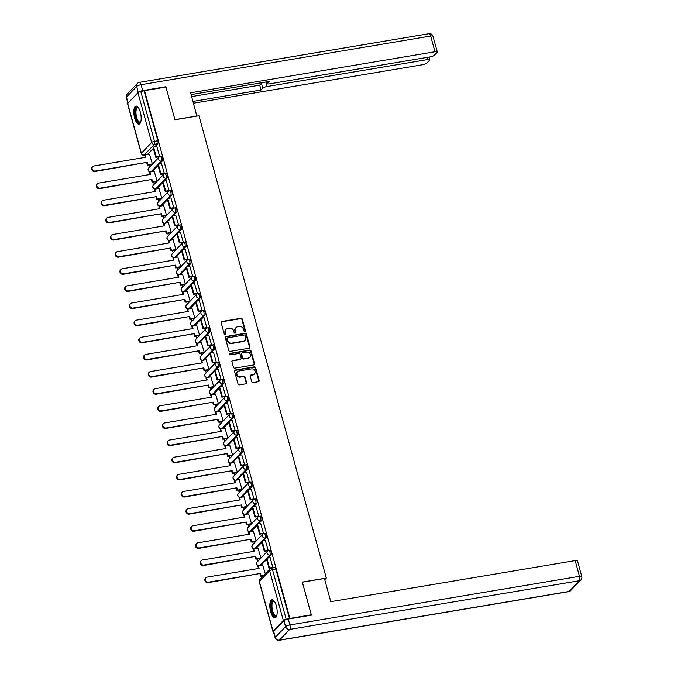 <?xml version="1.0" encoding="UTF-8"?>
<svg xmlns="http://www.w3.org/2000/svg" width="674" height="674" viewBox="0 0 674 674"><rect width="100%" height="100%" fill="white"/><g stroke="black" fill="none" stroke-linecap="round" stroke-linejoin="round"><path stroke-width="1.01" d="M244.915 331.507A0.809 0.725 43.8 0 0 245.446 330.622L242.286 319.173A1.154 1.036 43.8 0 0 240.938 318.271L221.914 321.464A1.154 1.036 43.8 0 0 221.156 322.72L224.307 334.178A0.809 0.725 43.8 0 0 225.63 334.607A0.809 0.725 43.8 0 0 225.79 333.925L225.386 332.442A3.69 3.303 43.8 0 1 227.812 328.423L229.396 328.162A3.69 3.303 43.8 0 1 233.726 331.044L234.139 332.526A0.809 0.725 43.8 0 0 235.462 332.956A0.809 0.725 43.8 0 0 235.614 332.274L235.209 330.791A3.69 3.303 43.8 0 1 237.644 326.772L239.228 326.511A3.69 3.303 43.8 0 1 243.558 329.392L243.963 330.875A0.809 0.725 43.8 0 0 244.915 331.507M245.066 331.456A0.809 0.725 43.8 0 0 245.083 331.001L241.924 319.552A1.154 1.036 43.8 0 0 240.576 318.65L221.552 321.843A1.154 1.036 43.8 0 0 221.224 321.961M225.411 334.759A0.809 0.725 43.8 0 0 225.428 334.304L225.386 332.442M235.243 333.108A0.809 0.725 43.8 0 0 235.251 332.653L235.209 330.791M140.335 112.145A9.166 3.404 -99.5 0 0 135.98 106.062A9.166 3.404 -99.5 0 0 134.674 118.06A9.166 3.404 -99.5 0 0 139.021 124.142A9.166 3.404 -99.5 0 0 140.335 112.145M276.323 605.859A9.166 3.404 -99.5 0 0 271.976 599.776A9.166 3.404 -99.5 0 0 270.662 611.773A9.166 3.404 -99.5 0 0 275.009 617.856A9.166 3.404 -99.5 0 0 276.323 605.859M251.722 381.703A1.154 1.036 43.8 0 0 253.07 382.605L258.412 381.703A1.154 1.036 43.8 0 0 259.17 380.448L255.665 367.734A1.154 1.036 43.8 0 0 254.309 366.833L235.293 370.026A1.154 1.036 43.8 0 0 234.535 371.281L238.032 384.003A1.154 1.036 43.8 0 0 239.388 384.896L245.833 383.818A1.154 1.036 43.8 0 0 246.591 382.562L245.092 377.12A1.154 1.036 43.8 0 0 243.744 376.218L240.542 376.758A3.084 2.763 43.8 0 1 237.518 371.736A3.084 2.763 43.8 0 1 238.958 370.986L251.478 368.889A3.084 2.763 43.8 0 1 254.502 373.901A3.084 2.763 43.8 0 1 253.062 374.651L250.981 375.005A1.154 1.036 43.8 0 0 250.222 376.261L251.722 381.703M144.522 90.661L165.947 87.064L174.962 119.787L198.965 115.751L326.309 578.065L302.306 582.092L311.321 614.814L289.896 618.42L144.522 90.661L140.824 91.605L154.531 141.346A2.351 0.876 80.5 0 1 154.405 144.303L144.135 155.02A2.351 0.876 80.5 0 1 143.924 155.146L145.146 154.936M249.178 348.18A1.154 1.036 43.8 0 0 249.936 346.925L246.431 334.211A1.154 1.036 43.8 0 0 245.075 333.31L226.06 336.503A1.154 1.036 43.8 0 0 225.301 337.758L228.798 350.48A1.154 1.036 43.8 0 0 230.154 351.381L249.178 348.18M251.048 350.969L254.553 363.69A1.154 1.036 43.8 0 1 253.795 364.946L234.771 368.139A1.154 1.036 43.8 0 1 233.415 367.237L231.915 361.795A1.154 1.036 43.8 0 1 232.682 360.539L240.391 359.242A1.154 1.036 43.8 0 0 241.149 357.987L240.155 354.381A1.154 1.036 43.8 0 0 238.807 353.479L230.769 354.827A0.809 0.725 43.8 0 1 230.356 353.319L249.692 350.067A1.154 1.036 43.8 0 1 251.048 350.969L250.686 351.348L254.191 364.07L254.553 363.69M148.954 164.911L149.552 167.085M153.672 182.039L154.27 184.213M158.39 199.167L158.988 201.349M163.108 216.303L163.706 218.477M167.826 233.431L168.424 235.605M172.544 250.559L173.142 252.742M177.262 267.688L177.86 269.87M181.98 284.824L182.578 286.998M186.698 301.952L187.296 304.126M191.416 319.08L192.014 321.262M196.134 336.216L196.741 338.39M200.852 353.344L201.459 355.518M205.578 370.473L206.177 372.655M210.296 387.609L210.895 389.783M215.014 404.737L215.613 406.911M219.732 421.865L220.331 424.047M224.45 439.001L225.049 441.175M229.168 456.13L229.767 458.303M233.886 473.258L234.485 475.44M238.604 490.386L239.203 492.568M243.322 507.522L243.921 509.696M248.04 524.65L248.639 526.824M252.758 541.778L253.357 543.96M257.476 558.914L258.075 561.088M262.194 576.043L262.397 576.759M289.896 618.42L286.197 619.355A2.351 0.581 164.6 0 0 283.316 620.476L273.046 631.193A2.351 0.581 164.6 0 0 272.936 631.462A2.351 0.581 164.6 0 0 273.518 631.673M144.16 91.041L157.868 140.782A2.351 0.876 80.5 0 1 157.741 143.739L154.742 146.873M153.327 148.347L147.471 154.456L144.135 155.02A2.351 2.106 43.8 0 1 141.38 153.183L151.65 142.467L137.951 92.717A2.351 0.581 -15.4 0 1 140.824 91.605M127.681 103.442L141.38 153.183A2.351 0.581 164.6 0 0 141.27 153.445L127.563 103.703A2.351 0.581 -15.4 0 1 127.681 103.442L137.951 92.717M151.81 164.431L152.366 163.917L149.51 154.178M159.047 156.789L159.628 156.334L156.84 146.528M163.765 173.917L164.346 173.471L161.558 163.656M156.528 181.559L157.084 181.045L154.228 171.306M168.483 191.054L169.064 190.599L166.276 180.784M161.246 198.687L161.802 198.173L158.946 188.434M173.21 208.182L173.782 207.727L170.994 197.912M165.964 215.823L166.529 215.309L163.664 205.57M177.928 225.31L178.5 224.863L175.712 215.048M170.682 232.951L171.247 232.437L168.382 222.698M182.646 242.446L183.218 241.991L180.43 232.176M175.4 250.079L175.965 249.565L173.1 239.826M187.364 259.574L187.936 259.119L185.148 249.304M180.118 267.207L180.683 266.702L177.818 256.963M192.082 276.702L192.654 276.256L189.866 266.441M184.836 284.344L185.401 283.83L182.536 274.091M196.8 293.839L197.372 293.384L194.584 283.569M189.554 301.472L190.119 300.958L187.254 291.219M201.518 310.967L202.09 310.512L199.302 300.697M194.28 318.6L194.837 318.086L191.972 308.347M206.236 328.095L206.808 327.648L204.02 317.833M198.999 335.736L199.555 335.222L196.69 325.483M210.954 345.231L211.526 344.776L208.746 334.961M203.717 352.864L204.273 352.35L201.416 342.611M215.672 362.359L216.253 361.904L213.464 352.089M208.435 369.992L208.991 369.478L206.134 359.739M220.39 379.487L220.971 379.032L218.182 369.226M213.153 387.129L213.709 386.615L210.852 376.876M225.108 396.615L225.689 396.169L222.9 386.354M217.871 404.257L218.427 403.743L215.57 394.004M229.826 413.752L230.407 413.297L227.618 403.482M222.589 421.385L223.145 420.871L220.288 411.132M234.544 430.88L235.125 430.425L232.336 420.61M227.307 438.521L227.863 438.007L225.006 428.268M239.262 448.008L239.843 447.561L237.054 437.746M232.024 455.649L232.581 455.135L229.724 445.396M243.988 465.144L244.561 464.689L241.772 454.874M236.743 472.777L237.307 472.263L234.442 462.524M248.706 482.272L249.279 481.817L246.49 472.002M241.461 489.905L242.025 489.4L239.16 479.661M253.424 499.4L253.997 498.954L251.208 489.139M246.178 507.042L246.743 506.528L243.878 496.789M258.142 516.537L258.715 516.082L255.926 506.267M250.897 524.17L251.461 523.656L248.596 513.917M262.86 533.665L263.433 533.21L260.644 523.395M255.614 541.298L256.179 540.784L253.314 531.045M267.578 550.793L268.151 550.346L265.362 540.531M260.332 558.434L260.897 557.92L258.032 548.181M272.498 567.862L272.869 567.474L270.08 557.659M265.261 573.759L262.75 565.309M268.597 550.683A2.351 0.876 80.5 0 1 268.808 550.557L269.996 550.363A2.351 0.876 -99.5 0 1 271.184 552.225A2.351 0.876 -99.5 0 1 270.99 554.87L267.982 558.013M266.575 559.487L260.72 565.596L259.541 565.789A2.351 0.876 80.5 0 1 259.448 565.865M263.879 533.547A2.351 0.876 80.5 0 1 264.09 533.429L265.278 533.227A2.351 0.876 -99.5 0 1 266.466 535.089A2.351 0.876 -99.5 0 1 266.272 537.742L263.264 540.877M261.857 542.351L256.002 548.467L254.814 548.661A2.351 0.876 80.5 0 1 254.73 548.737M259.161 516.419A2.351 0.876 80.5 0 1 259.372 516.301L260.56 516.099A2.351 0.876 -99.5 0 1 261.748 517.961A2.351 0.876 -99.5 0 1 261.554 520.614L258.546 523.749M257.139 525.223L251.284 531.331L250.096 531.533A2.351 0.876 80.5 0 1 250.012 531.601M254.443 499.291A2.351 0.876 80.5 0 1 254.654 499.164L255.842 498.971A2.351 0.876 -99.5 0 1 257.03 500.833A2.351 0.876 -99.5 0 1 256.836 503.486L253.828 506.621M252.413 508.095L246.566 514.203L245.378 514.405A2.351 0.876 80.5 0 1 245.294 514.473M249.725 482.154A2.351 0.876 80.5 0 1 249.936 482.036L251.124 481.834A2.351 0.876 -99.5 0 1 252.312 483.705A2.351 0.876 -99.5 0 1 252.118 486.35L249.11 489.493M247.695 490.967L241.848 497.075L240.66 497.269A2.351 0.876 80.5 0 1 240.576 497.345M244.999 465.026A2.351 0.876 80.5 0 1 245.218 464.908L246.406 464.706A2.351 0.876 -99.5 0 1 247.594 466.568A2.351 0.876 -99.5 0 1 247.4 469.222L244.392 472.356M242.977 473.83L237.13 479.939L235.942 480.141A2.351 0.876 80.5 0 1 235.858 480.208M240.281 447.898A2.351 0.876 80.5 0 1 240.5 447.772L241.688 447.578A2.351 0.876 -99.5 0 1 242.876 449.44A2.351 0.876 -99.5 0 1 242.682 452.094L239.674 455.228M238.259 456.702L232.412 462.811L231.224 463.013A2.351 0.876 80.5 0 1 231.14 463.08M235.563 430.77A2.351 0.876 80.5 0 1 235.782 430.644L236.962 430.442A2.351 0.876 -99.5 0 1 238.158 432.312A2.351 0.876 -99.5 0 1 237.956 434.957L234.956 438.1M233.541 439.574L227.694 445.683L226.506 445.876A2.351 0.876 80.5 0 1 226.422 445.952M230.845 413.634A2.351 0.876 80.5 0 1 231.064 413.516L232.244 413.314A2.351 0.876 -99.5 0 1 233.44 415.176A2.351 0.876 -99.5 0 1 233.238 417.829L230.238 420.964M228.823 422.438L222.976 428.546L221.788 428.748A2.351 0.876 80.5 0 1 221.704 428.824M226.127 396.506A2.351 0.876 80.5 0 1 226.346 396.379L227.526 396.186A2.351 0.876 -99.5 0 1 228.722 398.048A2.351 0.876 -99.5 0 1 228.52 400.701L225.52 403.836M224.105 405.31L218.25 411.418L217.07 411.62A2.351 0.876 80.5 0 1 216.986 411.688M221.409 379.378A2.351 0.876 80.5 0 1 221.628 379.251L222.808 379.049A2.351 0.876 -99.5 0 1 224.004 380.92A2.351 0.876 -99.5 0 1 223.802 383.565L220.802 386.708M219.387 388.182L213.532 394.29L212.352 394.484A2.351 0.876 80.5 0 1 212.268 394.56M216.691 362.241A2.351 0.876 80.5 0 1 216.91 362.123L218.09 361.921A2.351 0.876 -99.5 0 1 219.277 363.783A2.351 0.876 -99.5 0 1 219.084 366.437L216.084 369.571M214.669 371.045L208.814 377.154L207.634 377.356A2.351 0.876 80.5 0 1 207.55 377.432M211.973 345.113A2.351 0.876 80.5 0 1 212.192 344.987L213.372 344.793A2.351 0.876 -99.5 0 1 214.559 346.655A2.351 0.876 -99.5 0 1 214.366 349.309L211.366 352.443M209.951 353.917L204.096 360.026L202.916 360.228A2.351 0.876 80.5 0 1 202.832 360.295M207.255 327.985A2.351 0.876 80.5 0 1 207.466 327.859L208.654 327.665A2.351 0.876 -99.5 0 1 209.841 329.527A2.351 0.876 -99.5 0 1 209.648 332.172L206.64 335.315M205.233 336.789L199.378 342.898L198.198 343.091A2.351 0.876 80.5 0 1 198.105 343.167M202.537 310.849A2.351 0.876 80.5 0 1 202.748 310.731L203.936 310.529A2.351 0.876 -99.5 0 1 205.123 312.391A2.351 0.876 -99.5 0 1 204.93 315.044L201.922 318.179M200.515 319.653L194.66 325.769L193.48 325.963A2.351 0.876 80.5 0 1 193.387 326.039M197.819 293.721A2.351 0.876 80.5 0 1 198.03 293.603L199.218 293.401A2.351 0.876 -99.5 0 1 200.405 295.263A2.351 0.876 -99.5 0 1 200.212 297.916L197.204 301.051M195.797 302.525L189.942 308.633L188.762 308.835A2.351 0.876 80.5 0 1 188.669 308.903M193.101 276.593A2.351 0.876 80.5 0 1 193.312 276.466L194.5 276.273A2.351 0.876 -99.5 0 1 195.687 278.135A2.351 0.876 -99.5 0 1 195.494 280.788L192.486 283.923M191.079 285.397L185.224 291.505L184.036 291.707A2.351 0.876 80.5 0 1 183.951 291.775M188.383 259.456A2.351 0.876 80.5 0 1 188.594 259.338L189.782 259.136A2.351 0.876 -99.5 0 1 190.969 261.007A2.351 0.876 -99.5 0 1 190.776 263.652L187.768 266.794M186.361 268.269L180.506 274.377L179.318 274.571A2.351 0.876 80.5 0 1 179.233 274.647M183.665 242.328A2.351 0.876 80.5 0 1 183.876 242.21L185.064 242.008A2.351 0.876 -99.5 0 1 186.251 243.87A2.351 0.876 -99.5 0 1 186.058 246.524L183.05 249.658M181.635 251.132L175.788 257.241L174.6 257.443A2.351 0.876 80.5 0 1 174.515 257.51M178.947 225.2A2.351 0.876 80.5 0 1 179.158 225.074L180.346 224.88A2.351 0.876 -99.5 0 1 181.533 226.742A2.351 0.876 -99.5 0 1 181.34 229.396L178.332 232.53M176.917 234.004L171.07 240.113L169.882 240.315A2.351 0.876 80.5 0 1 169.797 240.382M174.221 208.072A2.351 0.876 80.5 0 1 174.44 207.946L175.628 207.744A2.351 0.876 -99.5 0 1 176.815 209.614A2.351 0.876 -99.5 0 1 176.622 212.259L173.614 215.402M172.199 216.876L166.352 222.984L165.164 223.178A2.351 0.876 80.5 0 1 165.079 223.254M169.503 190.936A2.351 0.876 80.5 0 1 169.722 190.818L170.91 190.616A2.351 0.876 -99.5 0 1 172.097 192.478A2.351 0.876 -99.5 0 1 171.904 195.131L168.896 198.266M167.481 199.74L161.634 205.848L160.446 206.05A2.351 0.876 80.5 0 1 160.361 206.126M164.785 173.808A2.351 0.876 80.5 0 1 165.004 173.681L166.183 173.488A2.351 0.876 -99.5 0 1 167.379 175.35A2.351 0.876 -99.5 0 1 167.177 178.003L164.178 181.138M162.763 182.612L156.916 188.72L155.728 188.922A2.351 0.876 80.5 0 1 155.643 188.99M160.067 156.68A2.351 0.876 80.5 0 1 160.286 156.553L161.465 156.351A2.351 0.876 -99.5 0 1 162.661 158.222A2.351 0.876 -99.5 0 1 162.459 160.867L159.46 164.009M158.045 165.484L152.198 171.592L151.01 171.786A2.351 0.876 80.5 0 1 150.925 171.862M326.309 578.065L324.733 579.707M289.534 618.799L275.826 569.05A2.351 0.876 -99.5 0 0 274.714 567.491L271.378 568.047A2.351 0.876 80.5 0 1 272.49 569.614L286.197 619.355M235.748 327.867A3.69 3.303 43.8 0 0 234.847 331.17M225.925 329.519A3.69 3.303 43.8 0 0 225.015 332.821M249.506 348.07A1.154 1.036 43.8 0 0 249.574 347.304L246.069 334.59A1.154 1.036 43.8 0 0 244.713 333.689L225.697 336.882A1.154 1.036 43.8 0 0 225.369 337M245.277 335.644A0.809 0.725 43.8 0 0 244.333 335.012L227.635 337.817A0.809 0.725 43.8 0 0 227.104 338.693L227.534 340.26A3.69 3.303 43.8 0 0 231.864 343.142L243.28 341.221A3.69 3.303 43.8 0 0 245.707 337.202L245.277 335.644M227.121 338.238A0.809 0.725 43.8 0 0 226.742 339.073L227.104 338.693M244.805 340.513A3.69 3.303 43.8 0 1 242.918 341.6L231.502 343.521A3.69 3.303 43.8 0 1 227.172 340.64L226.742 339.073M254.123 364.828A1.154 1.036 43.8 0 0 254.191 364.07M240.719 359.124A1.154 1.036 43.8 0 1 240.028 359.621L232.319 360.919A1.154 1.036 43.8 0 0 231.991 361.037M250.686 351.348A1.154 1.036 43.8 0 0 249.329 350.446L229.994 353.698A0.809 0.725 43.8 0 0 229.842 353.74M248.394 357.902A3.084 2.763 43.8 0 0 250.079 353.724A3.084 2.763 43.8 0 0 246.81 352.131L242.396 352.873A1.154 1.036 43.8 0 0 241.637 354.128L242.632 357.742A1.154 1.036 43.8 0 0 243.988 358.644L248.032 358.282A3.084 2.763 43.8 0 0 249.641 357.33M241.705 353.37A1.154 1.036 43.8 0 0 241.275 354.507L241.637 354.128M248.032 358.282L243.626 359.023A1.154 1.036 43.8 0 1 242.269 358.121L241.275 354.507M254.309 374.087A3.084 2.763 43.8 0 1 252.699 375.03L250.618 375.384A1.154 1.036 43.8 0 0 250.29 375.494M237.349 371.938A3.084 2.763 43.8 0 0 240.18 377.137L240.542 376.758M246.162 383.7A1.154 1.036 43.8 0 0 246.229 382.942L244.729 377.499A1.154 1.036 43.8 0 0 243.381 376.598L240.18 377.137M258.74 381.585A1.154 1.036 43.8 0 0 258.808 380.827L255.303 368.105A1.154 1.036 43.8 0 0 253.946 367.212L234.931 370.405A1.154 1.036 43.8 0 0 234.603 370.523M145.247 157.362L144.708 155.399L145.18 154.902L145.828 157.261L93.939 165.981A2.704 2.418 43.8 0 0 92.464 169.637A2.704 2.418 43.8 0 0 95.329 171.036L94.857 171.525A2.704 2.418 -136.2 0 1 92.212 167.127L92.683 166.638M151.894 164.414L147.395 165.172L147.867 164.675L147.218 162.316L94.857 171.525M147.395 165.172L146.747 162.805M159.224 156.764L155.804 157.337L156.275 156.84L153.579 147.067L156.916 146.511M156.275 156.84L159.612 156.284M155.804 157.337L153.108 147.564L153.579 147.067M147.218 162.316L95.329 171.036M147.867 164.675L152.358 163.925M145.18 154.902L149.679 154.144M196.867 116.105L190.616 92.801L434.991 51.746L430.661 36.042L141.077 84.697L142.711 90.619L165.855 86.735L174.928 119.677L197.002 115.97M265.834 82.034L267.072 86.533L427.476 59.59L426.886 57.433M267.072 86.533A3.53 0.876 164.6 0 0 262.759 88.21L261.428 83.382A3.53 0.876 -15.4 0 1 262.843 82.54M192.991 101.429L261.049 89.996L262.759 88.21M193.489 103.223L422.539 64.738A3.53 0.876 164.6 0 0 426.861 63.061L429.616 60.18A3.53 0.876 164.6 0 0 429.793 59.784A3.53 0.876 164.6 0 0 427.476 59.59M138.162 92.54L136.763 86.373L126.493 97.09L128.119 102.987M267.115 81.824L267.511 83.247A3.53 0.876 164.6 0 0 267.342 83.643A3.53 0.876 164.6 0 0 269.651 83.846L430.054 56.894A3.53 0.876 164.6 0 0 434.376 55.217L437.131 52.336A3.53 0.876 164.6 0 0 437.3 51.949A3.53 0.876 164.6 0 0 434.991 51.746M267.511 83.247L269.221 81.47L191.113 94.596M142.711 90.619A3.53 0.876 164.6 0 0 138.397 92.304M191.66 96.593L259.717 85.16L261.428 83.382M259.717 85.16L261.049 89.996M283.948 620.712L273.678 631.437L275.312 637.368L285.574 626.643L283.948 620.712A3.53 0.876 -15.4 0 1 288.261 619.035L311.405 615.151L302.331 582.201L324.405 578.494L330.782 601.663L575.158 560.608A3.53 0.876 -15.4 0 1 577.466 560.81L581.788 576.514A3.53 0.876 164.6 0 0 579.48 576.312L575.158 560.608M275.135 637.756A3.53 3.53 0 0 0 279.12 640.3A3.53 1.306 -99.5 0 0 279.449 640.115L569.033 591.469L579.295 580.744L289.71 629.398L279.449 640.115A3.53 3.159 43.8 0 1 275.312 637.368A3.53 0.876 164.6 0 0 275.135 637.756L273.501 631.824A3.53 0.876 -15.4 0 1 273.678 631.437M140.773 121.868A7.936 2.949 80.5 0 1 140.731 121.935A7.936 2.949 80.5 0 1 140.403 122.373A7.936 2.949 80.5 0 1 135.912 117.512A7.936 2.949 80.5 0 1 136.317 107.545A7.936 2.949 80.5 0 1 138.322 107.587A7.936 2.949 80.5 0 1 138.381 107.638M138.473 107.781A7.347 2.73 -99.5 0 0 137.681 107.621A7.347 2.73 -99.5 0 0 137.007 108A7.347 2.73 -99.5 0 0 136.401 116.29A7.347 2.73 -99.5 0 0 140.116 122.112A7.347 2.73 -99.5 0 0 140.79 121.733A7.347 2.73 -99.5 0 0 140.815 121.708M136.51 106.079A9.107 3.378 -99.5 0 0 136.022 106.45A9.107 3.378 -99.5 0 0 135.162 116.257A9.107 3.378 -99.5 0 0 139.518 123.949M276.761 615.581A7.936 2.949 80.5 0 1 276.719 615.648A7.936 2.949 80.5 0 1 276.399 616.087A7.936 2.949 80.5 0 1 271.9 611.225A7.936 2.949 80.5 0 1 272.313 601.259A7.936 2.949 80.5 0 1 274.31 601.301A7.936 2.949 80.5 0 1 274.369 601.351M274.461 601.486A7.347 2.73 -99.5 0 0 273.678 601.334A7.347 2.73 -99.5 0 0 273.004 601.714A7.347 2.73 -99.5 0 0 272.389 610.004A7.347 2.73 -99.5 0 0 276.113 615.825A7.347 2.73 -99.5 0 0 276.778 615.446A7.347 2.73 -99.5 0 0 276.803 615.421M272.507 599.793A9.107 3.378 -99.5 0 0 272.01 600.163A9.107 3.378 -99.5 0 0 271.15 609.97A9.107 3.378 -99.5 0 0 275.506 617.662M149.965 174.49L149.426 172.527L149.898 172.03L150.546 174.398L98.657 183.109A2.704 2.418 43.8 0 0 97.182 186.765A2.704 2.418 43.8 0 0 100.047 188.164L99.575 188.653A2.704 2.418 -136.2 0 1 96.93 184.263L97.401 183.766M156.612 181.542L152.113 182.3L152.585 181.803L151.936 179.444L99.575 188.653M152.113 182.3L151.465 179.941M163.942 173.892L160.522 174.465L160.993 173.976L158.297 164.203L161.634 163.639M160.993 173.976L164.33 173.412M160.522 174.465L157.826 164.692L158.297 164.203M151.936 179.444L100.047 188.164M152.585 181.803L157.084 181.053M149.898 172.03L154.397 171.28M154.683 191.627L154.144 189.655L154.616 189.167L155.264 191.526L103.375 200.245A2.704 2.418 43.8 0 0 101.9 203.902A2.704 2.418 43.8 0 0 104.765 205.292L104.293 205.789A2.704 2.418 -136.2 0 1 101.648 201.391L102.119 200.894M161.33 198.678L156.831 199.428L157.303 198.94L156.654 196.581L104.293 205.789M156.831 199.428L156.183 197.069M168.66 191.02L165.24 191.601L165.711 191.104L163.015 181.331L166.36 180.775M165.711 191.104L169.048 190.548M165.24 191.601L162.544 181.828L163.015 181.331M156.654 196.581L104.765 205.292M157.303 198.94L161.802 198.181M154.616 189.167L159.115 188.408M159.401 208.755L158.862 206.792L159.334 206.295L159.982 208.654L108.093 217.373A2.704 2.418 43.8 0 0 106.618 221.03A2.704 2.418 43.8 0 0 109.483 222.428L109.011 222.917A2.704 2.418 -136.2 0 1 106.366 218.519L106.837 218.031M166.048 215.806L161.549 216.565L162.021 216.068L161.372 213.709L109.011 222.917M161.549 216.565L160.901 214.197M173.378 208.156L169.958 208.729L170.429 208.232L167.733 198.459L171.078 197.903M170.429 208.232L173.766 207.676M169.958 208.729L167.262 198.956L167.733 198.459M161.372 213.709L109.483 222.428M162.021 216.068L166.52 215.309M159.334 206.295L163.833 205.536M164.119 225.883L163.58 223.92L164.052 223.423L164.7 225.79L112.811 234.501A2.704 2.418 43.8 0 0 111.336 238.158A2.704 2.418 43.8 0 0 114.201 239.556L113.729 240.045A2.704 2.418 -136.2 0 1 111.084 235.656L111.555 235.159M170.766 232.934L166.267 233.693L166.739 233.196L166.09 230.837L113.729 240.045M166.267 233.693L165.619 231.334M178.096 225.284L174.676 225.857L175.147 225.369L172.46 215.596L175.796 215.031M175.147 225.369L178.484 224.804M174.676 225.857L171.988 216.084L172.46 215.596M166.09 230.837L114.201 239.556M166.739 233.196L171.238 232.446M164.052 223.423L168.551 222.673M168.837 243.011L168.298 241.048L168.77 240.559L169.418 242.918L117.529 251.638A2.704 2.418 43.8 0 0 116.054 255.294A2.704 2.418 43.8 0 0 118.919 256.684L118.447 257.182A2.704 2.418 -136.2 0 1 115.802 252.784L116.273 252.287M175.484 250.071L170.985 250.821L171.457 250.332L170.808 247.965L118.447 257.182M170.985 250.821L170.337 248.462M182.814 242.413L179.394 242.985L179.865 242.497L177.178 232.724L180.514 232.159M179.865 242.497L183.202 241.932M179.394 242.985L176.706 233.212L177.178 232.724M170.808 247.965L118.919 256.684M171.457 250.332L175.956 249.574M168.77 240.559L173.269 239.801M173.555 260.147L173.016 258.176L173.488 257.687L174.136 260.046L122.247 268.766A2.704 2.418 43.8 0 0 120.772 272.422A2.704 2.418 43.8 0 0 123.637 273.812L123.165 274.31A2.704 2.418 -136.2 0 1 120.52 269.912L120.991 269.423M180.202 267.199L175.703 267.949L176.175 267.46L175.526 265.101L123.165 274.31M175.703 267.949L175.055 265.59M187.532 259.549L184.112 260.122L184.583 259.625L181.896 249.852L185.232 249.296M184.583 259.625L187.92 259.069M184.112 260.122L181.424 250.349L181.896 249.852M175.526 265.101L123.637 273.812M176.175 267.46L180.674 266.702M173.488 257.687L177.987 256.929M178.273 277.275L177.734 275.312L178.206 274.815L178.854 277.183L126.965 285.894A2.704 2.418 43.8 0 0 128.355 290.949L127.883 291.438A2.704 2.418 -136.2 0 1 125.238 287.04L125.709 286.551M184.92 284.327L180.421 285.085L180.893 284.588L180.244 282.229L127.883 291.438M180.421 285.085L179.773 282.726M192.25 276.677L188.83 277.25L189.301 276.761L186.614 266.988L189.95 266.424M189.301 276.761L192.638 276.197M188.83 277.25L186.142 267.477L186.614 266.988M180.244 282.229L128.355 290.949M180.893 284.588L185.392 283.838M178.206 274.815L182.705 274.057M182.991 294.403L182.452 292.44L182.924 291.952L183.572 294.311L131.683 303.03A2.704 2.418 43.8 0 0 130.217 306.678A2.704 2.418 43.8 0 0 133.081 308.077L132.609 308.574A2.704 2.418 -136.2 0 1 129.956 304.176L130.427 303.679M189.638 301.455L185.148 302.213L185.62 301.725L184.962 299.357L132.609 308.574M185.148 302.213L184.491 299.854M196.968 293.805L193.548 294.378L194.019 293.889L191.332 284.116L194.668 283.552M194.019 293.889L197.356 293.325M193.548 294.378L190.86 284.605L191.332 284.116M184.962 299.357L133.081 308.077M185.62 301.725L190.11 300.966M182.924 291.952L187.431 291.193M187.709 311.54L187.17 309.568L187.642 309.08L188.29 311.439L136.401 320.158A2.704 2.418 43.8 0 0 134.935 323.815A2.704 2.418 43.8 0 0 137.799 325.205L137.328 325.702A2.704 2.418 -136.2 0 1 134.674 321.304L135.145 320.816M194.356 318.591L189.866 319.341L190.338 318.853L189.68 316.494L137.328 325.702M189.866 319.341L189.209 316.982M201.686 310.941L198.266 311.514L198.737 311.017L196.05 301.244L199.386 300.688M198.737 311.017L202.082 310.461M198.266 311.514L195.578 301.741L196.05 301.244M189.68 316.494L137.799 325.205M190.338 318.853L194.828 318.094M187.642 309.08L192.149 308.321M192.427 328.668L191.888 326.705L192.36 326.208L193.008 328.567L141.127 337.286A2.704 2.418 43.8 0 0 139.653 340.943A2.704 2.418 43.8 0 0 142.517 342.341L142.046 342.83A2.704 2.418 -136.2 0 1 139.392 338.432L139.863 337.944M199.074 335.719L194.584 336.478L195.056 335.981L194.398 333.622L142.046 342.83M194.584 336.478L193.935 334.11M206.404 328.07L202.984 328.642L203.455 328.154L200.768 318.381L204.104 317.816M203.455 328.154L206.8 327.589M202.984 328.642L200.296 318.869L200.768 318.381M194.398 333.622L142.517 342.341M195.056 335.981L199.546 335.231M192.36 326.208L196.867 325.449M197.153 345.796L196.606 343.833L197.078 343.344L197.726 345.703L145.845 354.414A2.704 2.418 43.8 0 0 144.371 358.071A2.704 2.418 43.8 0 0 147.235 359.469L146.763 359.958A2.704 2.418 -136.2 0 1 144.11 355.569L144.581 355.072M203.792 352.847L199.302 353.606L199.774 353.117L199.125 350.75L146.763 359.958M199.302 353.606L198.653 351.247M211.122 345.198L207.71 345.77L208.182 345.282L205.486 335.509L208.822 334.944M208.182 345.282L211.518 344.717M207.71 345.77L205.014 335.997L205.486 335.509M199.125 350.75L147.235 359.469M199.774 353.117L204.264 352.359M197.078 343.344L201.585 342.586M201.871 362.932L201.324 360.961L201.796 360.472L202.444 362.831L150.563 371.551A2.704 2.418 43.8 0 0 149.089 375.207A2.704 2.418 43.8 0 0 151.953 376.598L151.482 377.095A2.704 2.418 -136.2 0 1 148.828 372.697L149.299 372.208M208.51 369.984L204.02 370.734L204.492 370.245L203.843 367.886L151.482 377.095M204.02 370.734L203.371 368.375M215.84 362.326L212.428 362.907L212.9 362.41L210.204 352.637L213.54 352.081M212.9 362.41L216.236 361.854M212.428 362.907L209.732 353.134L210.204 352.637M203.843 367.886L151.953 376.598M204.492 370.245L208.982 369.487M201.796 360.472L206.303 359.714M206.589 380.06L206.042 378.097L206.514 377.6L207.171 379.959L155.281 388.679A2.704 2.418 43.8 0 0 153.807 392.335A2.704 2.418 43.8 0 0 156.671 393.734L156.2 394.223A2.704 2.418 -136.2 0 1 153.554 389.825L154.026 389.336M213.228 387.112L208.738 387.87L209.21 387.373L208.561 385.014L156.2 394.223M208.738 387.87L208.089 385.503M220.558 379.462L217.146 380.035L217.618 379.538L214.922 369.765L218.258 369.209M217.618 379.538L220.954 378.982M217.146 380.035L214.45 370.262L214.922 369.765M208.561 385.014L156.671 393.734M209.21 387.373L213.7 386.623M206.514 377.6L211.021 376.842M211.307 397.188L210.76 395.225L211.232 394.728L211.889 397.096L159.999 405.807A2.704 2.418 43.8 0 0 158.525 409.463A2.704 2.418 43.8 0 0 161.389 410.862L160.918 411.351A2.704 2.418 -136.2 0 1 158.272 406.961L158.744 406.464M217.946 404.24L213.456 404.998L213.928 404.501L213.279 402.142L160.918 411.351M213.456 404.998L212.807 402.639M225.276 396.59L221.864 397.163L222.336 396.674L219.64 386.901L222.976 386.337M222.336 396.674L225.672 396.11M221.864 397.163L219.168 387.39L219.64 386.901M213.279 402.142L161.389 410.862M213.928 404.501L218.418 403.751M211.232 394.728L215.739 393.978M216.025 414.325L215.486 412.353L215.95 411.865L216.607 414.224L164.717 422.943A2.704 2.418 43.8 0 0 163.243 426.6A2.704 2.418 43.8 0 0 166.107 427.99L165.636 428.487A2.704 2.418 -136.2 0 1 162.99 424.089L163.462 423.592M222.664 421.376L218.174 422.126L218.646 421.638L217.997 419.279L165.636 428.487M218.174 422.126L217.525 419.767M230.002 413.718L226.582 414.299L227.054 413.802L224.358 404.029L227.694 403.473M227.054 413.802L230.39 413.246M226.582 414.299L223.886 404.526L224.358 404.029M217.997 419.279L166.107 427.99M218.646 421.638L223.136 420.879M215.95 411.865L220.457 411.106M220.743 431.453L220.204 429.481L220.676 428.993L221.325 431.352L169.435 440.071A2.704 2.418 43.8 0 0 167.961 443.728A2.704 2.418 43.8 0 0 170.825 445.126L170.353 445.615A2.704 2.418 -136.2 0 1 167.708 441.217L168.18 440.729M227.391 438.504L222.892 439.263L223.364 438.766L222.715 436.407L170.353 445.615M222.892 439.263L222.243 436.895M234.721 430.854L231.3 431.427L231.772 430.93L229.076 421.157L232.412 420.601M231.772 430.93L235.108 430.374M231.3 431.427L228.604 421.654L229.076 421.157M222.715 436.407L170.825 445.126M223.364 438.766L227.863 438.007M220.676 428.993L225.175 428.234M225.461 448.581L224.922 446.618L225.394 446.121L226.043 448.488L174.153 457.199A2.704 2.418 43.8 0 0 172.679 460.856A2.704 2.418 43.8 0 0 175.543 462.254L175.072 462.743A2.704 2.418 -136.2 0 1 172.426 458.354L172.898 457.857M232.109 455.632L227.61 456.391L228.082 455.894L227.433 453.535L175.072 462.743M227.61 456.391L226.961 454.032M239.439 447.983L236.018 448.555L236.49 448.067L233.794 438.294L237.138 437.729M236.49 448.067L239.826 447.502M236.018 448.555L233.322 438.782L233.794 438.294M227.433 453.535L175.543 462.254M228.082 455.894L232.581 455.144M225.394 446.121L229.893 445.371M230.179 465.709L229.64 463.746L230.112 463.257L230.761 465.616L178.871 474.336A2.704 2.418 43.8 0 0 177.397 477.992A2.704 2.418 43.8 0 0 180.261 479.382L179.79 479.88A2.704 2.418 -136.2 0 1 177.144 475.482L177.616 474.985M236.827 472.769L232.328 473.519L232.8 473.03L232.151 470.663L179.79 479.88M232.328 473.519L231.679 471.16M244.157 465.111L240.736 465.683L241.208 465.195L238.512 455.422L241.856 454.857M241.208 465.195L244.544 464.63M240.736 465.683L238.04 455.91L238.512 455.422M232.151 470.663L180.261 479.382M232.8 473.03L237.299 472.272M230.112 463.257L234.611 462.499M234.897 482.845L234.358 480.874L234.83 480.385L235.479 482.744L183.589 491.464A2.704 2.418 43.8 0 0 182.115 495.12A2.704 2.418 43.8 0 0 184.979 496.511L184.507 497.008A2.704 2.418 -136.2 0 1 181.862 492.61L182.334 492.121M241.545 489.897L237.046 490.647L237.518 490.158L236.869 487.799L184.507 497.008M237.046 490.647L236.397 488.288M248.874 482.247L245.454 482.82L245.926 482.323L243.238 472.55L246.574 471.994M245.926 482.323L249.262 481.767M245.454 482.82L242.766 473.047L243.238 472.55M236.869 487.799L184.979 496.511M237.518 490.158L242.017 489.4M234.83 480.385L239.329 479.627M239.615 499.973L239.076 498.01L239.548 497.513L240.197 499.881L188.307 508.592A2.704 2.418 43.8 0 0 186.833 512.248A2.704 2.418 43.8 0 0 189.697 513.647L189.226 514.136A2.704 2.418 -136.2 0 1 186.58 509.738L187.052 509.249M246.263 507.025L241.764 507.783L242.236 507.286L241.587 504.927L189.226 514.136M241.764 507.783L241.115 505.424M253.593 499.375L250.172 499.948L250.644 499.459L247.956 489.686L251.292 489.122M250.644 499.459L253.98 498.895M250.172 499.948L247.484 490.175L247.956 489.686M241.587 504.927L189.697 513.647M242.236 507.286L246.735 506.536M239.548 497.513L244.047 496.755M244.333 517.101L243.794 515.138L244.266 514.65L244.915 517.009L193.025 525.728A2.704 2.418 43.8 0 0 191.551 529.376A2.704 2.418 43.8 0 0 194.415 530.775L193.944 531.272A2.704 2.418 -136.2 0 1 191.298 526.874L191.77 526.377M250.981 524.153L246.482 524.911L246.954 524.423L246.305 522.055L193.944 531.272M246.482 524.911L245.833 522.552M258.311 516.503L254.89 517.076L255.362 516.587L252.674 506.814L256.01 506.25M255.362 516.587L258.698 516.023M254.89 517.076L252.202 507.303L252.674 506.814M246.305 522.055L194.415 530.775M246.954 524.423L251.453 523.664M244.266 514.65L248.765 513.891M249.051 534.238L248.512 532.266L248.984 531.778L249.633 534.137L197.743 542.856A2.704 2.418 43.8 0 0 199.133 547.903L198.662 548.4A2.704 2.418 -136.2 0 1 196.016 544.002L196.488 543.514M255.699 541.289L251.2 542.039L251.672 541.551L251.023 539.192L198.662 548.4M251.2 542.039L250.551 539.68M263.029 533.639L259.608 534.212L260.08 533.715L257.392 523.942L260.728 523.386M260.08 533.715L263.416 533.159M259.608 534.212L256.92 524.439L257.392 523.942M251.023 539.192L199.133 547.903M251.672 541.551L256.171 540.792M248.984 531.778L253.483 531.019M253.769 551.366L253.23 549.403L253.702 548.906L254.351 551.265L202.461 559.984A2.704 2.418 43.8 0 0 200.995 563.641A2.704 2.418 43.8 0 0 203.86 565.039L203.388 565.528A2.704 2.418 -136.2 0 1 200.734 561.13L201.206 560.642M260.417 558.417L255.926 559.176L256.398 558.679L255.741 556.32L203.388 565.528M255.926 559.176L255.269 556.808M267.747 550.768L264.326 551.34L264.798 550.852L262.11 541.079L265.446 540.514M264.798 550.852L268.134 550.287M264.326 551.34L261.638 541.567L262.11 541.079M255.741 556.32L203.86 565.039M256.398 558.679L260.889 557.929M253.702 548.906L258.209 548.147M258.487 568.494L257.948 566.531L258.42 566.042L259.069 568.401L207.179 577.113A2.704 2.418 43.8 0 0 205.713 580.769A2.704 2.418 43.8 0 0 208.578 582.168L208.106 582.656A2.704 2.418 -136.2 0 1 205.452 578.267L205.924 577.77M263.248 575.866L260.644 576.304L261.116 575.815L260.459 573.448L208.106 582.656M260.644 576.304L259.987 573.945M271.024 568.14L269.044 568.468L269.516 567.98L266.828 558.207L270.164 557.642M269.516 567.98L272.86 567.415M269.044 568.468L266.356 558.695L266.828 558.207M260.459 573.448L208.578 582.168M261.116 575.815L263.719 575.377M258.42 566.042L262.927 565.284M283.316 620.476L269.617 570.735L259.347 581.451L273.046 631.193M157.741 143.739L154.405 144.303A2.351 2.106 43.8 0 1 151.65 142.467A2.351 0.581 -15.4 0 1 154.531 141.346L157.868 140.782M270.99 554.87L269.802 555.073L259.541 565.789A2.351 2.106 -136.2 0 1 256.777 563.961A2.351 2.106 43.8 0 1 257.232 561.973A2.351 2.351 0 0 0 258.959 565.949M266.272 537.742L265.084 537.945L254.814 548.661A2.351 2.106 -136.2 0 1 252.059 546.825A2.351 2.106 43.8 0 1 252.514 544.836A2.351 2.351 0 0 0 254.233 548.821M261.554 520.614L260.366 520.808L250.096 531.533A2.351 2.106 -136.2 0 1 247.341 529.697A2.351 2.106 43.8 0 1 247.796 527.708A2.351 2.351 0 0 0 249.515 531.685M256.836 503.486L255.648 503.68L245.378 514.405A2.351 2.106 -136.2 0 1 242.623 512.569A2.351 2.106 43.8 0 1 243.078 510.58A2.351 2.351 0 0 0 244.797 514.557M252.118 486.35L250.93 486.552L240.66 497.269A2.351 2.106 -136.2 0 1 237.905 495.432A2.351 2.106 43.8 0 1 238.36 493.452A2.351 2.351 0 0 0 240.079 497.429M247.4 469.222L246.212 469.424L235.942 480.141A2.351 2.106 -136.2 0 1 233.187 478.304A2.351 2.106 43.8 0 1 233.642 476.316A2.351 2.351 0 0 0 235.361 480.292M242.682 452.094L241.494 452.288L231.224 463.013A2.351 2.106 -136.2 0 1 228.469 461.176A2.351 2.106 43.8 0 1 228.924 459.188A2.351 2.351 0 0 0 230.643 463.164M237.956 434.957L236.776 435.16L226.506 445.876A2.351 2.106 -136.2 0 1 223.751 444.048A2.351 2.106 43.8 0 1 224.206 442.06A2.351 2.351 0 0 0 225.925 446.036M233.238 417.829L232.058 418.032L221.788 428.748A2.351 2.106 -136.2 0 1 219.033 426.912A2.351 2.106 43.8 0 1 219.488 424.923A2.351 2.351 0 0 0 221.207 428.9M228.52 400.701L227.34 400.895L217.07 411.62A2.351 2.106 -136.2 0 1 214.315 409.784A2.351 2.106 43.8 0 1 214.77 407.795A2.351 2.351 0 0 0 216.489 411.772M223.802 383.565L222.622 383.767L212.352 394.484A2.351 2.106 -136.2 0 1 209.597 392.656A2.351 2.106 43.8 0 1 210.052 390.667A2.351 2.351 0 0 0 211.771 394.644M219.084 366.437L217.904 366.639L207.634 377.356A2.351 2.106 -136.2 0 1 204.871 375.519A2.351 2.106 43.8 0 1 205.326 373.531A2.351 2.351 0 0 0 207.053 377.507M214.366 349.309L213.186 349.503L202.916 360.228A2.351 2.106 -136.2 0 1 200.153 358.391A2.351 2.106 43.8 0 1 200.608 356.403A2.351 2.351 0 0 0 202.335 360.379M209.648 332.172L208.468 332.375L198.198 343.091A2.351 2.106 -136.2 0 1 195.435 341.263A2.351 2.106 43.8 0 1 195.89 339.275A2.351 2.351 0 0 0 197.617 343.251M204.93 315.044L203.742 315.247L193.48 325.963A2.351 2.106 -136.2 0 1 190.717 324.127A2.351 2.106 43.8 0 1 191.172 322.138A2.351 2.351 0 0 0 192.899 326.123M200.212 297.916L199.024 298.11L188.762 308.835A2.351 2.106 -136.2 0 1 185.999 306.999A2.351 2.106 43.8 0 1 186.454 305.01A2.351 2.351 0 0 0 188.181 308.987M195.494 280.788L194.306 280.982L184.036 291.707A2.351 2.106 -136.2 0 1 181.281 289.871A2.351 2.106 43.8 0 1 181.736 287.882A2.351 2.351 0 0 0 183.454 291.859M190.776 263.652L189.588 263.854L179.318 274.571A2.351 2.106 -136.2 0 1 176.563 272.734A2.351 2.106 43.8 0 1 177.018 270.754A2.351 2.351 0 0 0 178.736 274.731M186.058 246.524L184.87 246.726L174.6 257.443A2.351 2.106 -136.2 0 1 171.845 255.606A2.351 2.106 43.8 0 1 172.3 253.618A2.351 2.351 0 0 0 174.018 257.594M181.34 229.396L180.152 229.59L169.882 240.315A2.351 2.106 -136.2 0 1 167.127 238.478A2.351 2.106 43.8 0 1 167.582 236.49A2.351 2.351 0 0 0 169.3 240.466M176.622 212.259L175.434 212.462L165.164 223.178A2.351 2.106 -136.2 0 1 162.409 221.35A2.351 2.106 43.8 0 1 162.864 219.362A2.351 2.351 0 0 0 164.582 223.338M171.904 195.131L170.716 195.334L160.446 206.05A2.351 2.106 -136.2 0 1 157.691 204.214A2.351 2.106 43.8 0 1 158.146 202.225A2.351 2.351 0 0 0 159.864 206.202M167.177 178.003L165.998 178.197L155.728 188.922A2.351 2.106 -136.2 0 1 152.973 187.086A2.351 2.106 43.8 0 1 153.428 185.097A2.351 2.351 0 0 0 155.146 189.074M162.459 160.867L161.28 161.069L151.01 171.786A2.351 2.106 -136.2 0 1 148.255 169.958A2.351 2.106 43.8 0 1 148.71 167.969A2.351 2.351 0 0 0 150.428 171.946M160.286 156.553A2.351 0.876 80.5 0 1 161.474 158.415A2.351 0.876 80.5 0 1 161.28 161.069A2.351 2.106 -136.2 0 1 158.98 157.244A2.351 2.351 0 0 1 160.286 156.553M165.004 173.681A2.351 0.876 80.5 0 1 166.192 175.552A2.351 0.876 80.5 0 1 165.998 178.197A2.351 2.106 -136.2 0 1 163.698 174.381A2.351 2.351 0 0 1 165.004 173.681M169.722 190.818A2.351 0.876 80.5 0 1 170.91 192.68A2.351 0.876 80.5 0 1 170.716 195.334A2.351 2.106 -136.2 0 1 168.416 191.509A2.351 2.351 0 0 1 169.722 190.818M174.44 207.946A2.351 0.876 80.5 0 1 175.628 209.808A2.351 0.876 80.5 0 1 175.434 212.462A2.351 2.106 -136.2 0 1 173.134 208.637A2.351 2.351 0 0 1 174.44 207.946M179.158 225.074A2.351 0.876 80.5 0 1 180.346 226.944A2.351 0.876 80.5 0 1 180.152 229.59A2.351 2.106 -136.2 0 1 177.852 225.773A2.351 2.351 0 0 1 179.158 225.074M183.876 242.21A2.351 0.876 80.5 0 1 185.064 244.072A2.351 0.876 80.5 0 1 184.87 246.726A2.351 2.106 -136.2 0 1 182.57 242.901A2.351 2.351 0 0 1 183.876 242.21M188.594 259.338A2.351 0.876 80.5 0 1 189.782 261.2A2.351 0.876 80.5 0 1 189.588 263.854A2.351 2.106 -136.2 0 1 187.288 260.029A2.351 2.351 0 0 1 188.594 259.338M193.312 276.466A2.351 0.876 80.5 0 1 194.508 278.328A2.351 0.876 80.5 0 1 194.306 280.982A2.351 2.106 -136.2 0 1 192.006 277.157A2.351 2.351 0 0 1 193.312 276.466M198.03 293.603A2.351 0.876 80.5 0 1 199.226 295.465A2.351 0.876 80.5 0 1 199.024 298.11A2.351 2.106 -136.2 0 1 196.724 294.294A2.351 2.351 0 0 1 198.03 293.603M202.748 310.731A2.351 0.876 80.5 0 1 203.944 312.593A2.351 0.876 80.5 0 1 203.742 315.247A2.351 2.106 -136.2 0 1 201.442 311.422A2.351 2.351 0 0 1 202.748 310.731M207.466 327.859A2.351 0.876 80.5 0 1 208.662 329.721A2.351 0.876 80.5 0 1 208.468 332.375A2.351 2.106 -136.2 0 1 206.16 328.55A2.351 2.351 0 0 1 207.466 327.859M212.192 344.987A2.351 0.876 80.5 0 1 213.38 346.857A2.351 0.876 80.5 0 1 213.186 349.503A2.351 2.106 -136.2 0 1 210.878 345.686A2.351 2.351 0 0 1 212.192 344.987M216.91 362.123A2.351 0.876 80.5 0 1 218.098 363.985A2.351 0.876 80.5 0 1 217.904 366.639A2.351 2.106 -136.2 0 1 215.596 362.814A2.351 2.351 0 0 1 216.91 362.123M221.628 379.251A2.351 0.876 80.5 0 1 222.816 381.113A2.351 0.876 80.5 0 1 222.622 383.767A2.351 2.106 -136.2 0 1 220.314 379.942A2.351 2.351 0 0 1 221.628 379.251M226.346 396.379A2.351 0.876 80.5 0 1 227.534 398.25A2.351 0.876 80.5 0 1 227.34 400.895A2.351 2.106 -136.2 0 1 225.032 397.079A2.351 2.351 0 0 1 226.346 396.379M231.064 413.516A2.351 0.876 80.5 0 1 232.252 415.378A2.351 0.876 80.5 0 1 232.058 418.032A2.351 2.106 -136.2 0 1 229.758 414.207A2.351 2.351 0 0 1 231.064 413.516M235.782 430.644A2.351 0.876 80.5 0 1 236.97 432.506A2.351 0.876 80.5 0 1 236.776 435.16A2.351 2.106 -136.2 0 1 234.476 431.335A2.351 2.351 0 0 1 235.782 430.644M240.5 447.772A2.351 0.876 80.5 0 1 241.688 449.642A2.351 0.876 80.5 0 1 241.494 452.288A2.351 2.106 -136.2 0 1 239.194 448.463A2.351 2.351 0 0 1 240.5 447.772M245.218 464.908A2.351 0.876 80.5 0 1 246.406 466.77A2.351 0.876 80.5 0 1 246.212 469.424A2.351 2.106 -136.2 0 1 243.912 465.599A2.351 2.351 0 0 1 245.218 464.908M249.936 482.036A2.351 0.876 80.5 0 1 251.124 483.898A2.351 0.876 80.5 0 1 250.93 486.552A2.351 2.106 -136.2 0 1 248.63 482.727A2.351 2.351 0 0 1 249.936 482.036M254.654 499.164A2.351 0.876 80.5 0 1 255.842 501.026A2.351 0.876 80.5 0 1 255.648 503.68A2.351 2.106 -136.2 0 1 253.348 499.855A2.351 2.351 0 0 1 254.654 499.164M259.372 516.301A2.351 0.876 80.5 0 1 260.56 518.163A2.351 0.876 80.5 0 1 260.366 520.808A2.351 2.106 -136.2 0 1 258.066 516.992A2.351 2.351 0 0 1 259.372 516.301M264.09 533.429A2.351 0.876 80.5 0 1 265.286 535.291A2.351 0.876 80.5 0 1 265.084 537.945A2.351 2.106 -136.2 0 1 262.784 534.12A2.351 2.351 0 0 1 264.09 533.429M268.808 550.557A2.351 0.876 80.5 0 1 270.004 552.419A2.351 0.876 80.5 0 1 269.802 555.073A2.351 2.106 -136.2 0 1 267.502 551.248A2.351 2.351 0 0 1 268.808 550.557M275.826 569.05L272.49 569.614A2.351 0.581 -15.4 0 0 269.617 570.735A2.351 2.106 -136.2 0 1 270.072 568.746L259.802 579.463A2.351 2.351 0 0 0 259.229 581.713L272.936 631.462M271.159 568.174A2.351 0.876 80.5 0 1 271.378 568.047A2.351 2.351 0 0 0 270.072 568.746M259.229 581.713A2.351 0.581 164.6 0 1 259.347 581.451A2.351 2.106 -136.2 0 1 259.802 579.463M432.978 36.244A3.53 3.53 0 0 0 428.993 33.7A3.53 1.306 -99.5 0 1 430.661 36.042A3.53 0.876 -15.4 0 1 432.978 36.244L437.3 51.949M126.324 97.486A3.53 0.876 -15.4 0 1 126.493 97.09A3.53 3.159 43.8 0 1 127.175 94.107A3.53 3.53 0 0 0 126.324 97.486L127.9 103.215M139.408 82.354A3.53 3.53 0 0 0 137.445 83.391A3.53 3.159 -136.2 0 0 136.763 86.373A3.53 0.876 -15.4 0 1 141.077 84.697A3.53 1.306 -99.5 0 0 139.408 82.354L428.993 33.7M288.261 619.035L289.896 624.966L579.48 576.312A3.53 1.306 -99.5 0 1 579.295 580.744A3.53 3.159 43.8 0 0 580.937 579.893L570.667 590.609A3.53 3.159 -136.2 0 1 569.033 591.469A3.53 1.306 -99.5 0 1 568.704 591.646A3.53 3.53 0 0 0 570.667 590.609M289.896 624.966A3.53 0.876 164.6 0 0 285.574 626.643A3.53 3.159 -136.2 0 0 289.71 629.398A3.53 1.306 -99.5 0 0 289.896 624.966M148.71 167.969L158.98 157.244M153.428 185.097L163.698 174.381M158.146 202.225L168.416 191.509M162.864 219.362L173.134 208.637M167.582 236.49L177.852 225.773M172.3 253.618L182.57 242.901M177.018 270.754L187.288 260.029M181.736 287.882L192.006 277.157M186.454 305.01L196.724 294.294M191.172 322.138L201.442 311.422M195.89 339.275L206.16 328.55M200.608 356.403L210.878 345.686M205.326 373.531L215.596 362.814M210.052 390.667L220.314 379.942M214.77 407.795L225.032 397.079M219.488 424.923L229.758 414.207M224.206 442.06L234.476 431.335M228.924 459.188L239.194 448.463M233.642 476.316L243.912 465.599M238.36 493.452L248.63 482.727M243.078 510.58L253.348 499.855M247.796 527.708L258.066 516.992M252.514 544.836L262.784 534.12M257.232 561.973L267.502 551.248M141.27 153.445A2.351 2.351 0 0 0 143.924 155.146M127.175 94.107L137.445 83.391M267.342 83.643L266.853 81.866M429.793 59.784L429.043 57.063M580.937 579.893A3.53 3.53 0 0 0 581.788 576.514M279.12 640.3L568.704 591.646"/></g></svg>
